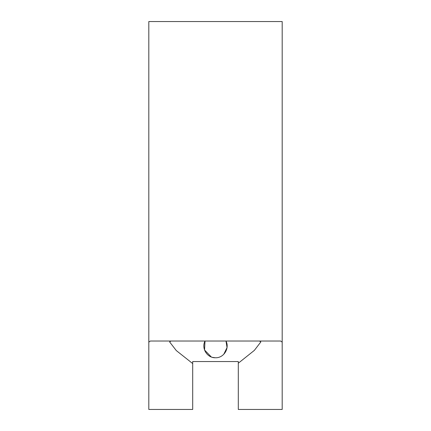 <?xml version="1.0" encoding="UTF-8"?>
<svg xmlns="http://www.w3.org/2000/svg" width="431" height="431" viewBox="0 0 431 431"><rect width="100%" height="100%" fill="white"/><g stroke="black" fill="none" stroke-linecap="round" stroke-linejoin="round"><path stroke-width="0.65" d="M259.473 341.029L260.841 341.934L254.349 350.387L238.305 363.204L238.305 361.555L192.695 361.555L192.695 363.554L176.306 350.581L169.615 341.934L170.978 341.029M211.335 356.992L204.553 350.02L205.005 341.029C201.223 348.248 207.063 357.886 215.225 357.762L215.5 357.762C223.781 358.096 229.831 348.34 225.995 341.029L227.04 347.542L223.781 354.282M192.695 363.554L192.695 409.45L148.814 409.45L148.814 342.133L150.322 341.029L280.678 341.029L282.186 342.133L282.186 409.45L238.305 409.45L238.305 363.204M215.225 357.762L212.332 357.321M282.186 342.133L282.186 21.55L148.814 21.55L148.814 342.133"/></g></svg>
